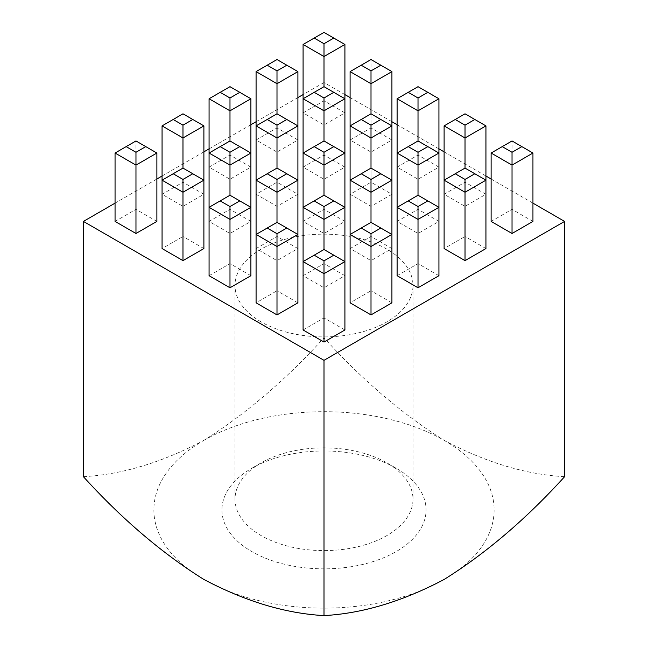 <?xml version="1.0" encoding="UTF-8"?>
<svg xmlns="http://www.w3.org/2000/svg" width="648" height="648" viewBox="0 0 648 648"><rect width="100%" height="100%" fill="white"/><g stroke="black" fill="none" stroke-linecap="round" stroke-linejoin="round"><path stroke-width="0.49" stroke-dasharray="3.24 2.43" d="M386.921 462.899L396.179 468.245A102.076 58.936 0 0 0 251.821 468.245A102.076 58.936 0 0 0 251.821 551.586A102.076 58.936 0 0 0 396.179 551.586A102.076 58.936 0 0 0 396.179 468.245L386.921 462.899A88.987 51.378 180 0 1 412.987 499.227A88.987 51.378 180 0 1 358.052 546.693A88.987 51.378 180 0 1 261.079 535.556A88.987 51.378 180 0 1 235.013 499.227A88.987 51.378 180 0 1 261.079 462.899A88.987 51.378 180 0 1 386.921 462.899M261.079 321.854A88.987 51.378 180 0 1 235.013 285.525A88.987 51.378 180 0 1 289.948 238.059A88.987 51.378 180 0 1 386.921 249.196A88.987 51.378 180 0 1 412.987 285.525A88.987 51.378 180 0 1 358.052 332.991A88.987 51.378 180 0 1 261.079 321.854M344.914 94.584L324 82.515L324 337.794C362.345 380.02 402.449 414.25 444.293 440.462C485.943 462.494 526.046 474.571 564.594 476.693M532.948 203.148L491.119 179.002M485.935 176.005L444.107 151.859M438.931 148.87L397.103 124.716M391.919 121.727L350.098 97.581M83.406 476.693C121.954 474.571 162.057 462.494 203.707 440.462C245.552 414.25 285.655 380.02 324 337.794M324 82.515L303.086 94.584M297.902 97.581L256.082 121.727M250.898 124.716L209.069 148.87M203.893 151.859L162.065 176.005M156.881 179.002L115.052 203.148M391.919 140L371.004 127.923L350.098 140L371.004 152.069L391.919 140L391.919 125.89L371.004 113.821L371.004 182.201L350.098 194.279L371.004 206.356L391.919 194.279L371.004 182.201M485.935 194.279L465.021 182.201L444.107 194.279L465.021 206.356L485.935 194.279L485.935 180.176L465.021 168.099L465.021 236.48L444.107 248.557M297.902 140L276.996 127.923L256.082 140L276.996 152.069L297.902 140L297.902 125.89L276.996 113.821L276.996 182.201L256.082 194.279L276.996 206.356L297.902 194.279L276.996 182.201M485.935 248.557L465.021 236.48M391.919 248.557L371.004 236.48L350.098 248.557L371.004 260.634L391.919 248.557L391.919 234.454L371.004 222.377L371.004 290.766L350.098 302.835M203.893 194.279L182.979 182.201L162.065 194.279L182.979 206.356L203.893 194.279L203.893 180.176L182.979 168.099L182.979 236.48L162.065 248.557M297.902 248.557L276.996 236.48L256.082 248.557L276.996 260.634L297.902 248.557L297.902 234.454L276.996 222.377L276.996 290.766L256.082 302.835M391.919 302.835L371.004 290.766M203.893 248.557L182.979 236.48M297.902 302.835L276.996 290.766M344.914 329.978L324 317.901L303.086 329.978M250.898 275.7L229.983 263.623L209.069 275.7M156.881 221.414L135.967 209.345L115.052 221.414M344.914 275.7L324 263.623L303.086 275.7L324 287.769L344.914 275.7L344.914 261.589L324 249.521L324 317.901M250.898 221.414L229.983 209.345L209.069 221.414L229.983 233.491L250.898 221.414L250.898 207.311L229.983 195.242L229.983 263.623M438.931 275.7L418.017 263.623L397.103 275.7M344.914 221.414L324 209.345L303.086 221.414L324 233.491L344.914 221.414L344.914 207.311L324 195.242L324 263.623M250.898 167.135L229.983 155.066L209.069 167.135L229.983 179.213L250.898 167.135L250.898 153.033L229.983 140.956L229.983 209.345M438.931 221.414L418.017 209.345L397.103 221.414L418.017 233.491L438.931 221.414L438.931 207.311L418.017 195.242L418.017 263.623M344.914 167.135L324 155.066L303.086 167.135L324 179.213L344.914 167.135L344.914 153.033L324 140.956L324 209.345M532.948 221.414L512.033 209.345L491.119 221.414M438.931 167.135L418.017 155.066L397.103 167.135L418.017 179.213L438.931 167.135L438.931 153.033L418.017 140.956L418.017 209.345M344.914 112.857L324 100.788L303.086 112.857L324 124.934L344.914 112.857L344.914 98.755L324 86.678L324 155.066M303.086 275.7L303.086 261.589L324 249.521L324 287.769M256.082 248.557L256.082 234.454L276.996 222.377L276.996 260.634M209.069 221.414L209.069 207.311L229.983 195.242L229.983 233.491M162.065 194.279L162.065 180.176L182.979 168.099L182.979 206.356M115.052 153.033L135.967 140.956L135.967 209.345M135.967 140.956L156.881 153.033M350.098 248.557L350.098 234.454L371.004 222.377L371.004 260.634M303.086 221.414L303.086 207.311L324 195.242L324 233.491M256.082 194.279L256.082 180.176L276.996 168.099L276.996 236.48M276.996 206.356L276.996 168.099L297.902 180.176L297.902 194.279M209.069 167.135L209.069 153.033L229.983 140.956L229.983 179.213M162.065 125.89L182.979 113.821L182.979 182.201M182.979 113.821L203.893 125.89M397.103 221.414L397.103 207.311L418.017 195.242L418.017 233.491M350.098 194.279L350.098 180.176L371.004 168.099L371.004 236.48M371.004 206.356L371.004 168.099L391.919 180.176L391.919 194.279M303.086 167.135L303.086 153.033L324 140.956L324 179.213M256.082 140L256.082 125.89L276.996 113.821L276.996 152.069M209.069 98.755L229.983 86.678L229.983 155.066M229.983 86.678L250.898 98.755M444.107 194.279L444.107 180.176L465.021 168.099L465.021 206.356M397.103 167.135L397.103 153.033L418.017 140.956L418.017 179.213M350.098 140L350.098 125.89L371.004 113.821L371.004 152.069M303.086 112.857L303.086 98.755L324 86.678L324 124.934M256.082 71.612L276.996 59.543L276.996 127.923M276.996 59.543L297.902 71.612M491.119 153.033L512.033 140.956L512.033 209.345M512.033 140.956L532.948 153.033M444.107 125.89L465.021 113.821L465.021 182.201M465.021 113.821L485.935 125.89M397.103 98.755L418.017 86.678L418.017 155.066M418.017 86.678L438.931 98.755M350.098 71.612L371.004 59.543L371.004 127.923M371.004 59.543L391.919 71.612M303.086 44.477L324 32.4L324 100.788M324 32.4L344.914 44.477M203.707 440.462A170.124 98.221 180 0 1 444.293 440.462A170.124 98.221 180 0 1 444.293 579.369A170.124 98.221 180 0 1 203.707 579.369A170.124 98.221 180 0 1 203.707 440.462M261.079 462.899L251.821 468.245M235.013 285.525L235.013 499.227M412.987 285.525L412.987 499.227"/><path stroke-width="0.97" d="M115.052 203.148L83.406 221.414L324 360.32L564.594 221.414L532.948 203.148M491.119 179.002L485.935 176.005M444.107 151.859L438.931 148.87M397.103 124.716L391.919 121.727M350.098 97.581L344.914 94.584M564.594 221.414L564.594 476.693C526.241 518.927 486.146 553.149 444.293 579.369C402.643 601.401 362.548 613.478 324 615.6C285.452 613.478 245.357 601.401 203.707 579.369C161.854 553.149 121.759 518.927 83.406 476.693L83.406 221.414M303.086 94.584L297.902 97.581M256.082 121.727L250.898 124.716M209.069 148.87L203.893 151.859M162.065 176.005L156.881 179.002M324 360.32L324 615.6M465.021 260.634L485.935 248.557L485.935 180.176L465.021 192.245L465.021 260.634L444.107 248.557L444.107 180.176L455.212 173.761L465.021 179.423L474.83 173.761L465.021 168.099L455.212 173.761M371.004 314.912L391.919 302.835L391.919 234.454L371.004 246.524L371.004 314.912L350.098 302.835L350.098 234.454L361.195 228.039L371.004 233.701L380.813 228.039L371.004 222.377L361.195 228.039M182.979 260.634L203.893 248.557L203.893 180.176L182.979 192.245L182.979 260.634L162.065 248.557L162.065 180.176L173.17 173.761L182.979 179.423L192.788 173.761L182.979 168.099L173.17 173.761M276.996 314.912L297.902 302.835L297.902 234.454L276.996 246.524L276.996 314.912L256.082 302.835L256.082 234.454L267.187 228.039L276.996 233.701L286.805 228.039L276.996 222.377L267.187 228.039M324 342.047L344.914 329.978L344.914 261.589L324 273.667L324 342.047L303.086 329.978L303.086 261.589L314.191 255.182L324 260.844L333.809 255.182L324 249.521L314.191 255.182M229.983 287.769L250.898 275.7L250.898 207.311L229.983 219.389L229.983 287.769L209.069 275.7L209.069 207.311L220.174 200.904L229.983 206.566L239.792 200.904L229.983 195.234L220.174 200.904M135.967 233.491L156.881 221.414L156.881 153.033L135.967 165.11L135.967 233.491L115.052 221.414L115.052 153.033L126.158 146.618L135.967 152.288L145.776 146.618L135.967 140.956L126.158 146.618M418.017 287.769L438.931 275.7L438.931 207.311L418.017 219.389L418.017 287.769L397.103 275.7L397.103 207.311L408.208 200.904L418.017 206.566L427.826 200.904L418.017 195.234L408.208 200.904M512.033 233.491L532.948 221.414L532.948 153.033L512.033 165.11L512.033 233.491L491.119 221.414L491.119 153.033L502.224 146.618L512.033 152.288L521.843 146.618L512.033 140.956L502.224 146.618M324 260.844L324 273.667L303.086 261.589L303.086 207.311L314.191 200.904L324 206.566L333.809 200.904L324 195.234L314.191 200.904M333.809 255.182L344.914 261.589L344.914 207.311L324 219.389L324 249.521M276.996 233.701L276.996 246.524L256.082 234.454L256.082 180.176L267.187 173.761L276.996 179.423L286.805 173.761L276.996 168.099L267.187 173.761M229.983 206.566L229.983 219.389L209.069 207.311L209.069 153.033L220.174 146.618L229.983 152.288L239.792 146.618L229.983 140.956L220.174 146.618M182.979 179.423L182.979 192.245L162.065 180.176L162.065 125.89L173.17 119.483L182.979 125.145L192.788 119.483L182.979 113.821L173.17 119.483M135.967 152.288L135.967 165.11L115.052 153.033M371.004 233.701L371.004 246.524L350.098 234.454L350.098 180.176L361.195 173.761L371.004 179.423L380.813 173.761L371.004 168.099L361.195 173.761M324 206.566L324 219.389L303.086 207.311L303.086 153.033L314.191 146.618L324 152.288L333.809 146.618L324 140.956L314.191 146.618M286.805 65.205L276.996 59.543L267.187 65.205L276.996 70.867L286.805 65.205L297.902 71.612L297.902 234.454L286.805 228.039M286.805 173.761L297.902 180.176L276.996 192.245L276.996 222.377M276.996 179.423L276.996 192.245L256.082 180.176L256.082 125.89L267.187 119.483L276.996 125.145L286.805 119.483L276.996 113.821L267.187 119.483M239.792 92.34L229.983 86.678L220.174 92.34L229.983 98.002L239.792 92.34L250.898 98.755L250.898 207.311L239.792 200.904M239.792 146.618L250.898 153.033L229.983 165.11L229.983 195.234M229.983 152.288L229.983 165.11L209.069 153.033L209.069 98.755L220.174 92.34M192.788 119.483L203.893 125.89L203.893 180.176L192.788 173.761M203.893 125.89L182.979 137.967L182.979 168.099M182.979 125.145L182.979 137.967L162.065 125.89M418.017 206.566L418.017 219.389L397.103 207.311L397.103 153.033L408.208 146.618L418.017 152.288L427.826 146.618L418.017 140.956L408.208 146.618M380.813 65.205L371.004 59.543L361.195 65.205L371.004 70.867L380.813 65.205L391.919 71.612L391.919 234.454L380.813 228.039M380.813 173.761L391.919 180.176L371.004 192.245L371.004 222.377M371.004 179.423L371.004 192.245L350.098 180.176L350.098 125.89L361.195 119.483L371.004 125.145L380.813 119.483L371.004 113.821L361.195 119.483M333.809 38.062L324 32.4L314.191 38.062L324 43.724L333.809 38.062L344.914 44.477L344.914 207.311L333.809 200.904M333.809 146.618L344.914 153.033L324 165.11L324 195.234M324 152.288L324 165.11L303.086 153.033L303.086 98.755L314.191 92.34L324 98.002L333.809 92.34L324 86.678L314.191 92.34M286.805 119.483L297.902 125.89L276.996 137.967L276.996 168.099M276.996 125.145L276.996 137.967L256.082 125.89L256.082 71.612L267.187 65.205M250.898 98.755L229.983 110.824L229.983 140.956M229.983 98.002L229.983 110.824L209.069 98.755M465.021 179.423L465.021 192.245L444.107 180.176L444.107 125.89L455.212 119.483L465.021 125.145L474.83 119.483L465.021 113.821L455.212 119.483M427.826 92.34L418.017 86.678L408.208 92.34L418.017 98.002L427.826 92.34L438.931 98.755L438.931 207.311L427.826 200.904M427.826 146.618L438.931 153.033L418.017 165.11L418.017 195.234M418.017 152.288L418.017 165.11L397.103 153.033L397.103 98.755L408.208 92.34M380.813 119.483L391.919 125.89L371.004 137.967L371.004 168.099M371.004 125.145L371.004 137.967L350.098 125.89L350.098 71.612L361.195 65.205M333.809 92.34L344.914 98.755L324 110.824L324 140.956M324 98.002L324 110.824L303.086 98.755L303.086 44.477L314.191 38.062M297.902 71.612L276.996 83.689L276.996 113.821M276.996 70.867L276.996 83.689L256.082 71.612M512.033 152.288L512.033 165.11L491.119 153.033M474.83 119.483L485.935 125.89L485.935 180.176L474.83 173.761M485.935 125.89L465.021 137.967L465.021 168.099M465.021 125.145L465.021 137.967L444.107 125.89M438.931 98.755L418.017 110.824L418.017 140.956M418.017 98.002L418.017 110.824L397.103 98.755M391.919 71.612L371.004 83.689L371.004 113.821M371.004 70.867L371.004 83.689L350.098 71.612M344.914 44.477L324 56.546L324 86.678M324 43.724L324 56.546L303.086 44.477M145.776 146.618L156.881 153.033M521.843 146.618L532.948 153.033"/></g></svg>
